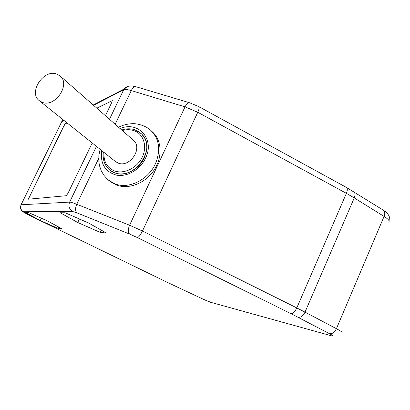 <?xml version="1.0" encoding="UTF-8"?>
<svg xmlns="http://www.w3.org/2000/svg" width="410" height="410" viewBox="0 0 410 410"><rect width="100%" height="100%" fill="white"/><g stroke="black" fill="none" stroke-linecap="round" stroke-linejoin="round"><path stroke-width="0.61" d="M389.116 220.985L389.346 217.192C389.515 217.013 388.552 213.456 383.381 210.217L346.542 187.493L198.911 106.661C199.516 107.328 199.137 109.198 197.763 112.273L142.454 231.009C140.425 235.089 138.713 237.267 137.329 237.554L129.652 234.089L77.116 212.939L72.847 211.575L23.493 211.744C23.155 212.026 25.738 213.528 31.237 216.239L167.808 282.587L202.981 299.095L210.684 302.293L331.675 335.862C334.032 336.446 333.299 335.713 329.471 333.663L290.941 313.65C292.95 313.722 294.903 311.81 296.799 307.915L305.014 312.123L354.255 197.912L384.073 216.424C388.526 219.278 390.033 221.18 388.603 222.133M28.321 199.198L66.302 195.719L68.009 193.218L92.219 142.993M112.33 100.635L96.816 108.168M28.367 199.193L63.934 125.926L65.257 123.846L67.112 122.933M96.898 108.24L112.294 100.65M115.487 161.591L118.208 163.083C129.709 167.962 142.982 148.456 133.624 140.476M105.385 115.687L111.674 102.643L112.309 100.588M67.04 122.872L65.159 123.799L63.842 125.875L28.285 199.183M110.797 181.907L116.635 185.105C128.581 189.64 144.863 183.47 153.617 170.811C162.442 158.198 162.119 141.476 153.207 132.661M47.345 220.877L28.838 212.667L25.656 212.657L40.267 220.498L58.138 228.442L62.023 228.811L47.345 220.877M106.313 232.988L88.791 223.101L65.241 212.78L60.255 212.764L77.731 222.507L100.26 232.414L106.313 232.988M58.138 228.442L58.799 227.068M40.267 220.498L41.369 218.228M100.26 232.414L101.321 230.169M77.731 222.507L79.412 218.991M42.404 102.403C55.288 107.569 70.848 84.229 60.091 75.947L56.483 73.944C43.398 69.111 28.228 92.496 39.222 100.64L42.404 102.403M103.387 151.92C102.408 159.803 104.719 165.994 110.31 170.488L114.544 172.753C133.901 181.174 157.045 148.784 142.024 134.388L138.79 131.666L134.705 129.709L141.486 133.829M63.278 119.869L61.772 121.673L21.1 204.78C19.993 207.757 20.792 210.079 23.493 211.744M63.76 120.248L62.089 121.114L61.7 121.714L20.951 204.969M167.808 282.587L31.165 216.213C24.677 212.933 21.52 211.063 21.694 210.596C21.002 209.033 19.777 209.459 21.043 204.785M190.107 102.915L189.466 102.761C187.857 102.807 186.381 104.171 185.038 106.856L129.581 225.218L142.454 231.009L296.799 307.915L346.388 193.351L197.763 112.273L185.038 106.856L131.277 90.584C132.676 87.894 134.249 86.612 135.997 86.741L136.51 86.894M298.111 317.294C300.766 317.694 303.067 315.972 305.014 312.123L336.415 328.692L384.073 216.424C385.154 213.574 384.944 211.519 383.437 210.253L383.273 210.151M72.847 211.575C69.228 209.31 68.157 206.153 69.633 202.099L21.1 204.78M137.329 237.554L290.941 313.65M104.043 152.443C103.438 161.484 106.918 167.639 114.482 170.909C124.035 174.496 137.242 167.962 142.342 156.963C147.59 146.016 143.387 133.629 133.686 130.554C130.098 129.406 126.316 129.406 122.334 130.559M329.471 333.663C332.197 334.124 334.514 332.469 336.415 328.692C340.9 331.085 342.745 332.418 341.955 332.689M61.772 121.673L64.062 120.494M93.547 105.298L123.671 89.775L109.48 119.279M96.447 146.37L69.633 202.099C70.643 202.079 73.016 202.806 76.747 204.272L129.581 225.218C127.869 229.431 127.894 232.388 129.652 234.089M100.096 149.291L98.851 155.58L98.856 161.914L99.522 165.768L101.229 170.729L103.853 175.249L107.333 179.155L108.66 180.287L115.01 183.885C128.668 189.415 148.225 179.882 155.369 163.857C160.966 150.183 159.403 138.995 150.68 130.293M101.757 150.613C100.076 163.59 104.97 171.759 116.43 175.126C127.105 177.212 140.169 169.694 145.509 158.234C155.175 139.313 138.242 120.443 120.135 128.627M115.133 124.24L131.277 90.584C127.469 89.457 124.932 89.185 123.671 89.775L124.097 89.021L93.213 105.006M98.692 158.521L76.747 204.272C75.086 208.326 75.209 211.211 77.116 212.939M346.414 187.426L346.578 187.519C347.634 188.462 347.567 190.404 346.388 193.351L354.255 197.912C355.393 194.975 355.214 192.9 353.722 191.685M128.735 86.151L126.101 87.058L124.097 89.021L128.432 86.223L131.958 85.962L135.997 86.741L189.64 102.777L198.911 106.661M133.686 130.554L134.705 129.709C130.554 128.417 126.224 128.514 121.708 130.006M212.201 302.713L210.684 302.293M167.777 282.582L202.924 299.074C208.106 301.411 211.119 302.601 211.965 302.647M150.967 130.549C144.889 124.707 134.88 123.241 131.856 123.723C127.228 123.933 122.79 125.101 118.546 127.233M111.054 171.001C121.939 178.427 138.395 170.934 144.32 157.911L146.314 151.992L146.821 147.528L146.677 144.648L145.688 140.384L144.653 138.037L141.722 134.07M60.091 75.947L133.311 140.184M151.326 130.882L152.464 131.948M110.295 181.512L109.921 181.23M115.261 161.407L39.544 100.901"/></g></svg>
